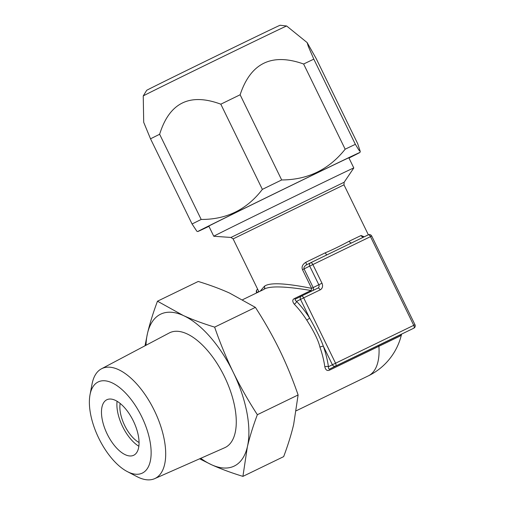 <?xml version="1.0" encoding="UTF-8"?>
<svg xmlns="http://www.w3.org/2000/svg" width="505" height="505" viewBox="0 0 505 505"><rect width="100%" height="100%" fill="white"/><g stroke="black" fill="none" stroke-linecap="round" stroke-linejoin="round"><path stroke-width="0.76" d="M413.803 328.199A2.594 2.594 0 0 0 414.977 324.74L413.74 325.327A2.594 1.231 64.2 0 1 413.778 328.212L413.803 328.199A2.594 2.285 -116.5 0 1 413.778 328.212L335.585 366.087A2.594 2.285 -116.5 0 1 332.391 364.755L413.74 325.327L370.487 236.643L312.873 264.551L321.975 283.223A5.195 4.57 63.5 0 1 320.138 289.883L303.675 297.855L335.554 363.202A2.594 1.231 64.2 0 1 335.585 366.087L329.954 368.902C328.831 369.363 328.326 368.637 328.439 366.725A2.594 1.281 -8 0 0 324.829 366.857A61.673 29.233 -115.8 0 0 319.936 347.15C318.384 340.49 313.984 331.457 306.724 320.063A61.673 29.233 -115.8 0 0 294.245 304.149C292.212 301.409 292.313 299.522 294.56 298.48L311.023 290.508C284.473 286.07 268.628 285.767 263.503 289.599M320.138 289.883A2.594 1.231 -115.8 0 0 317.904 288.096L301.453 296.069A2.594 1.231 -115.8 0 1 303.675 297.855L300.519 299.402L309.571 317.967C316.414 330.194 321.003 339.606 323.339 346.19L332.391 364.755L328.439 366.725A64.268 30.47 -115.8 0 0 323.339 346.19A2.594 0.549 -19.2 0 0 319.936 347.15M400.875 334.739L399.973 336.109A2.594 2.519 -114.8 0 1 401.298 334.443L329.954 368.902A2.594 1.231 -115.8 0 0 329.512 370.146C327.183 371.124 325.618 370.026 324.829 366.857M317.91 288.096A2.594 2.285 63.5 0 0 317.923 288.09L317.904 288.096A2.594 1.231 -115.8 0 0 317.897 288.096L301.447 296.069A2.594 2.594 0 0 0 301.416 296.082A2.594 2.285 -116.5 0 0 300.519 299.402L296.568 301.378A64.268 30.47 -115.8 0 1 309.571 317.967A2.594 0.568 -32.8 0 1 306.724 320.063M263.648 289.523L242.703 299.667M301.447 296.069A2.594 1.231 -115.8 0 0 301.441 296.075A2.594 2.285 -116.5 0 0 301.416 296.082L295.804 298.884A2.594 1.231 64.2 0 1 294.56 298.48M294.245 304.149A2.594 1.307 -44.1 0 0 296.568 301.378C294.952 300.229 294.699 299.396 295.804 298.884L301.397 296.094M311.957 290.975A2.594 1.231 64.2 0 1 311.023 290.508A2.594 0.436 101.9 0 0 311.617 288.355C285.3 283.071 269.569 282.371 264.418 286.266L260.195 291.196M312.721 290.609A2.594 2.285 63.5 0 0 313.182 287.579L311.617 288.355L302.508 269.683C301.397 266.905 302.495 264.443 305.796 262.297L325.296 252.797C331.791 250.095 339.751 246.238 349.17 241.226L361.081 235.513L364.206 236.813M363.846 236.99A2.594 2.31 64.6 0 1 361.081 235.513M351.884 242.785L368.252 234.85A2.594 1.231 -115.8 0 1 370.487 236.643L371.718 236.05A2.594 2.594 0 0 0 368.252 234.85A2.594 1.231 -115.8 0 0 368.246 234.857L310.638 262.764A2.594 1.231 -115.8 0 0 310.632 262.764A2.594 2.594 0 0 0 310.613 262.777A2.594 2.285 -116.5 0 1 310.632 262.764A2.594 1.231 -115.8 0 1 312.873 264.551L309.71 266.097A2.594 2.285 -116.5 0 1 310.613 262.777L306.642 264.759L305.796 262.297M310.644 262.758L327 254.836A2.594 0.638 64.1 0 1 325.296 252.797M351.859 242.791A2.594 1.755 64.3 0 1 349.17 241.226M317.923 288.09A2.594 2.285 63.5 0 0 318.819 284.769L313.182 287.579L304.079 268.912C303.574 267.498 304.439 266.11 306.68 264.74L310.588 262.789M258.781 291.524L256.843 292.49A2.594 2.285 -116.5 0 1 257.657 289.214A2.594 2.594 0 0 0 256.565 292.629L256.976 292.755M199.608 458.805L211.563 464.751C220.9 468.962 231.347 472.831 242.918 476.373L247.362 446.881C249.741 436.831 253.074 426.106 257.354 414.712L298.108 394.967C292.673 379.217 286.474 364.174 279.517 349.832C272.372 335.301 264.33 321.148 255.391 307.381L229.586 293.077C220.249 288.873 209.802 284.997 198.231 281.462L157.478 301.201C153.198 312.608 149.865 323.333 147.492 333.376A84.392 40.009 -115.8 0 0 145.995 345.262M257.354 414.712C248.29 400.717 240.241 386.565 233.222 372.261C226.171 357.679 219.978 342.636 214.638 327.126L255.391 307.381M242.918 476.373L283.671 456.627C287.951 445.221 291.284 434.496 293.657 424.459L298.108 394.967M200.75 458.3A84.392 40.009 -115.8 0 0 211.563 464.751A84.392 40.009 -115.8 0 0 247.362 446.881A84.392 40.009 -115.8 0 0 233.222 372.261A84.392 40.009 -115.8 0 0 183.283 315.505A84.392 40.009 -115.8 0 0 147.492 333.376L145.023 345.78M154.663 478.652L224.75 447.701A63.731 30.212 64.2 0 0 225.363 447.411A63.731 30.212 -115.8 0 0 224.46 376.635A63.731 30.212 -115.8 0 0 169.491 332.845A63.731 30.212 64.2 0 0 169.188 333.003L101.454 368.814A61.029 28.93 64.2 0 1 101.739 368.669A61.029 28.93 -115.8 0 1 154.385 410.597A61.029 28.93 -115.8 0 1 155.25 478.374A61.029 28.93 64.2 0 1 154.663 478.652A61.029 28.93 64.2 0 1 136.899 476.6L127.235 471.55A50.645 24.006 64.2 0 1 90.023 394.74A50.645 24.006 64.2 0 1 98.065 381.995A50.645 24.006 64.2 0 1 141.747 416.783A50.645 24.006 64.2 0 1 142.467 473.027A50.645 24.006 64.2 0 1 127.235 471.55M90.023 394.74L92.055 384.027A61.029 28.93 64.2 0 1 101.454 368.814M106.744 399.796A30.837 14.62 64.2 0 1 106.82 399.758A30.837 14.62 64.2 0 1 133.383 421.056A30.837 14.62 64.2 0 1 133.781 455.226A30.837 14.62 -115.8 0 1 133.705 455.257A30.837 14.62 -115.8 0 1 107.148 433.959A30.837 14.62 -115.8 0 1 106.744 399.796M117.091 401.292A30.837 14.62 -115.8 0 0 138.869 446.25M120.152 403.451A25.97 12.309 -115.8 0 0 139.071 442.506M143.25 95.937L146.677 90.332A74.235 0.366 -26 0 1 154.574 86.292A74.235 0.366 -26 0 1 229.308 49.642A74.235 0.366 -26 0 1 280.123 25.25L286.651 25.995L307.135 42.578L316.124 58.46L357.673 143.647L360.28 151.494L358.929 150.143L355.362 144.329L313.813 59.142L308.277 46.34L307.135 42.578M150.522 138.812A99.327 0.492 -26 0 1 154.618 136.76A99.327 0.492 -26 0 1 159.637 134.267C169.427 102.666 189.817 92.642 220.818 104.188L262.366 189.375C246.939 209.524 226.543 219.549 201.186 219.448A99.327 0.492 -26 0 0 196.167 221.948A99.327 0.492 154 0 0 192.07 223.999L150.522 138.812L143.704 122.317L143.243 95.937A79.777 0.398 -26 0 1 151.734 91.594A79.777 0.398 -26 0 1 232.041 52.204A79.777 0.398 -26 0 1 286.651 25.989A79.777 0.398 -26 0 1 286.657 25.995M220.818 104.188A99.327 0.492 -26 0 1 240.127 94.77C250.682 62.948 271.848 52.697 303.625 64.009A99.327 0.492 -26 0 1 313.813 59.142M201.186 219.448L159.637 134.267M262.366 189.375A99.327 0.492 -26 0 1 281.676 179.957C307.804 179.824 328.97 169.573 345.167 149.196L303.625 64.009M345.167 149.196A99.327 0.492 -26 0 1 355.362 144.329M281.676 179.957L240.127 94.77M208.937 226.341A90.237 0.448 154 0 1 197.752 231.549A90.237 0.448 154 0 1 207.353 226.631A90.237 0.448 -26 0 1 298.689 181.838A90.237 0.448 -26 0 1 359.958 152.434A90.237 0.448 -26 0 1 350.356 157.352A90.237 0.448 154 0 1 348.974 158.046M197.752 231.549L196.849 231.239L192.07 223.999M208.881 226.234A80.497 0.398 154 0 1 206.507 227.275A80.497 0.398 154 0 1 215.067 222.894A80.497 0.398 -26 0 1 296.195 183.1A80.497 0.398 -26 0 1 351.202 156.702A80.497 0.398 -26 0 1 348.917 157.932M353.803 167.95L344.158 182.242L230.968 237.451L213.773 236.252A77.903 0.385 -26 0 1 213.766 236.245A77.903 0.385 -26 0 1 222.055 232.003A77.903 0.385 -26 0 1 300.734 193.415A77.903 0.385 -26 0 1 353.803 167.95L348.829 157.749M214.638 327.126C203.06 323.579 192.613 319.709 183.283 315.505L157.478 301.201M379.337 344.978A2.594 1.231 -115.8 0 0 378.895 346.222A61.673 29.233 64.2 0 1 368.498 375.783A61.673 29.233 -115.8 0 1 368.347 375.859A61.673 61.673 0 0 0 401.532 334.329M399.973 336.109L329.512 370.146M264.418 286.266A2.594 2.285 -116.5 0 1 263.572 289.561M321.975 283.223L318.819 284.769L309.71 266.097L302.508 269.683M344.158 182.242L343.981 184.83L233.121 238.903L258.926 291.808M368.202 375.928A61.673 29.233 -115.8 0 0 368.347 375.859L296.334 410.742M401.298 334.443L400.812 334.758M343.981 184.83L368.353 234.806M364.269 236.839L363.852 236.984M414.977 324.74L371.718 236.05M359.958 152.434L360.28 151.494M213.766 236.245L208.792 226.051M230.968 237.451L233.121 238.903"/></g></svg>
